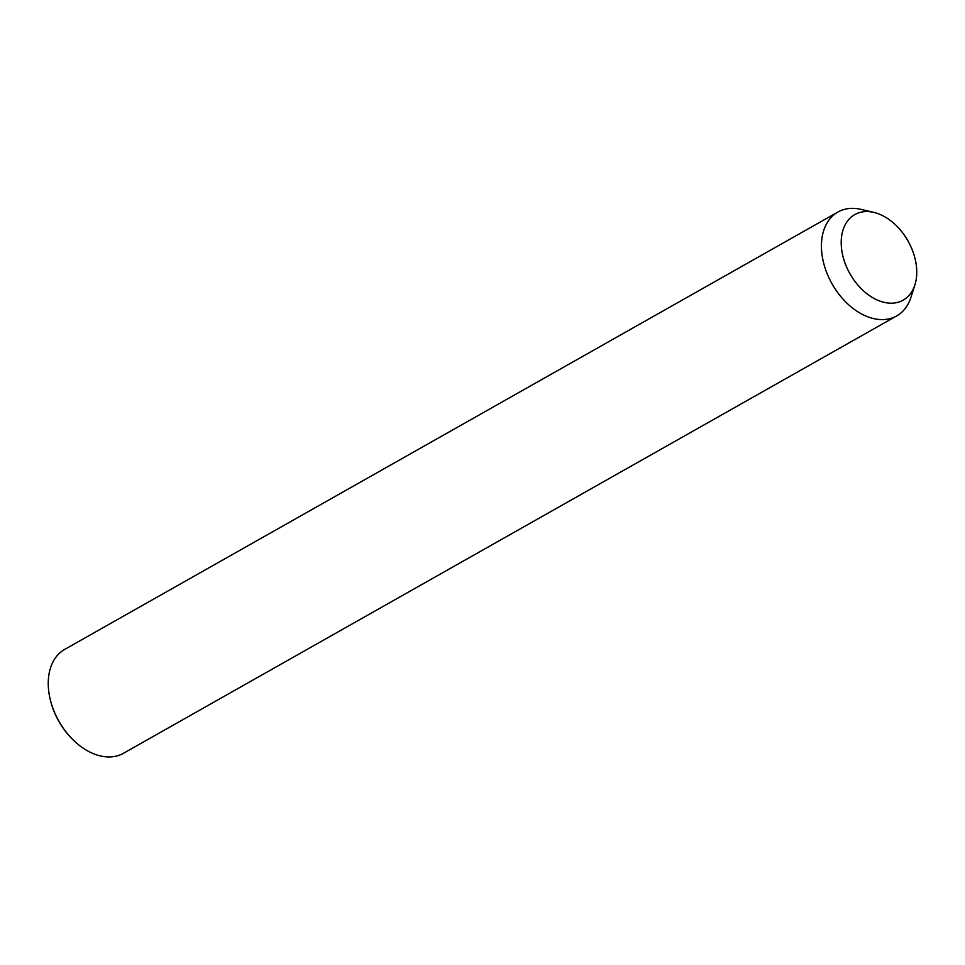 <?xml version="1.0" encoding="UTF-8"?>
<svg xmlns="http://www.w3.org/2000/svg" width="965" height="965" viewBox="0 0 965 965"><rect width="100%" height="100%" fill="white"/><g stroke="black" fill="none" stroke-linecap="round" stroke-linejoin="round"><path stroke-width="1.45" d="M914.904 284.832L910.936 297.317A59.685 40.47 -119.5 0 1 896.69 315.917A59.685 40.47 -119.5 0 1 847.668 303.866A59.685 40.47 -119.5 0 1 821.432 245.532A59.685 40.47 -119.5 0 1 837.922 212.035A59.685 40.47 -119.5 0 1 861.202 209.405L873.952 212.433A49.143 33.329 -119.5 0 1 916.75 272.564A49.143 33.329 -119.5 0 1 914.904 284.832A49.143 33.329 -119.5 0 1 872.903 297.799A49.143 33.329 -119.5 0 1 841.203 242.191A49.143 33.329 -119.5 0 1 873.952 212.433M896.69 315.917L123.508 753.267A59.685 40.47 -119.5 0 1 72.942 739.721A59.685 40.47 -119.5 0 1 50.289 699.685A59.685 40.47 -119.5 0 1 48.25 682.87A59.685 40.47 -119.5 0 1 64.739 649.373L837.922 212.035M72.942 739.721L72.435 739.226A57.924 39.288 -119.5 0 1 50.457 700.373L50.289 699.685"/></g></svg>
